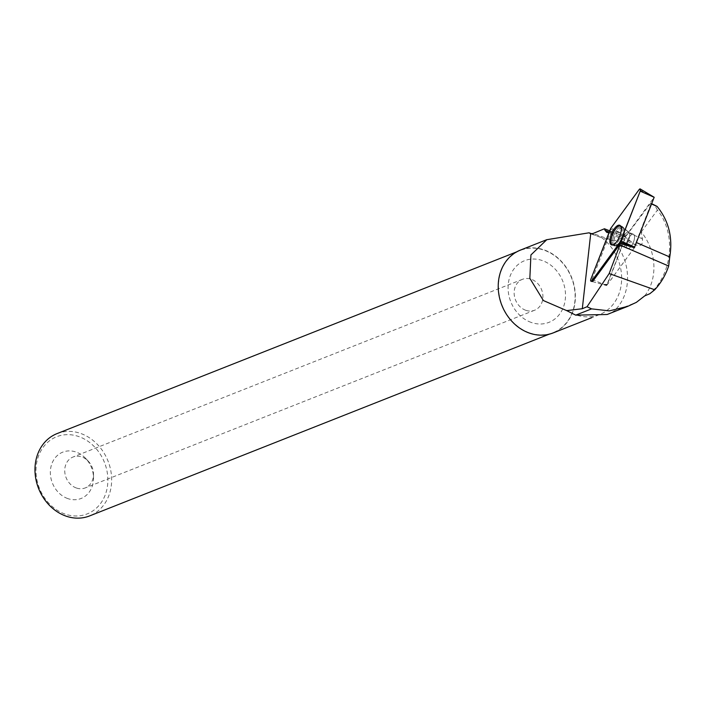 <?xml version="1.0" encoding="UTF-8"?>
<svg xmlns="http://www.w3.org/2000/svg" width="705" height="705" viewBox="0 0 705 705"><rect width="100%" height="100%" fill="white"/><g stroke="black" fill="none" stroke-linecap="round" stroke-linejoin="round"><path stroke-width="0.53" stroke-dasharray="3.52 2.64" d="M634.007 234.739A7.755 3.076 -66.8 0 0 633.46 234.289A7.755 3.076 -66.8 0 0 627.573 240.211A7.755 3.076 -66.8 0 0 627.353 248.548A7.755 3.076 -66.8 0 0 632.878 243.419A7.755 3.076 -66.8 0 0 634.007 234.739M634.333 247.746L606.626 285.525L626.058 235.664L654.169 197.285L639.082 189.645M644.74 295.871A48.856 41.207 -111.6 0 0 641.286 231.945L642.696 241.568L641.867 243.992L640.263 245.428L637.752 245.64L634.262 244.106L624.824 236.73L614.046 240.987L593.028 233.505M566.371 310.103A44.538 37.568 -111.6 0 0 575.527 314.747A44.538 37.568 -111.6 0 0 599.453 314.633A44.538 37.568 -111.6 0 0 621.634 279.7A44.538 37.568 -111.6 0 0 601.7 237.682L613.835 241.057A48.856 41.207 -111.6 0 1 613.676 311.328L636.368 302.357M609.058 232.5L610.671 231.751L592.077 279.471A2.044 0.811 -66.8 0 0 592.121 281.524L606.626 285.569M624.824 236.73L609.71 230.826M651.579 204.018L650.644 203.251L651.702 203.701M641.286 231.945L657.404 210.099C676.421 233.276 672.649 273.875 649.772 293.765M657.404 210.099L654.742 205.014M632.182 234.377A7.755 3.076 113.2 0 1 633.487 234.307A7.755 3.076 113.2 0 1 633.257 242.643A7.755 3.076 113.2 0 1 627.379 248.557A7.755 3.076 113.2 0 1 627.062 241.612A7.755 3.076 113.2 0 1 632.182 234.377M650.644 203.251L625.784 236.439L607.349 284.635L603.691 284.309L607.12 284.335M636.536 242.617L636.016 242.397L634.359 247.755L607.349 284.635M636.016 242.397L651.059 203.798M607.164 314.492L613.676 311.328M601.7 237.682L591.812 233.849M520.422 250.09A44.538 37.568 -111.6 0 1 571.729 277.7A44.538 37.568 -111.6 0 1 553.169 332.927M67.706 498.55A24.922 21.018 -111.6 0 1 52.461 462.277A24.922 21.018 -111.6 0 1 85.763 458.514A24.922 21.018 -111.6 0 1 93.518 478.105A24.922 21.018 -111.6 0 1 67.706 498.55M64.895 514.007A41.489 34.994 -111.6 0 1 44.917 445.111A41.489 34.994 -111.6 0 1 105.97 466.825A41.489 34.994 -111.6 0 1 64.895 514.007M57.034 433.61A44.265 37.33 -111.6 0 1 108.024 461.044A44.265 37.33 -111.6 0 1 89.588 515.928M529.296 332.786A44.265 37.33 -111.6 0 1 498.735 291.694A44.265 37.33 -111.6 0 1 520.519 250.345A44.265 37.33 -111.6 0 1 571.508 277.788A44.265 37.33 -111.6 0 1 553.072 332.672A44.265 37.33 -111.6 0 1 529.296 332.786M76.299 487.966A16.612 14.012 -111.6 0 1 64.834 472.544A16.612 14.012 -111.6 0 1 73.012 457.025A16.612 14.012 -111.6 0 1 88.345 461.273A16.612 14.012 -111.6 0 1 93.509 474.333A16.612 14.012 -111.6 0 1 85.226 487.922A16.612 14.012 -111.6 0 1 76.299 487.966M525.718 310.27A16.612 14.012 -111.6 0 1 514.245 294.849A16.612 14.012 -111.6 0 1 522.423 279.33A16.612 14.012 -111.6 0 1 541.563 289.623A16.612 14.012 -111.6 0 1 534.646 310.226A16.612 14.012 -111.6 0 1 525.718 310.27M531.173 322.423A33.144 27.953 -111.6 0 1 515.223 267.38A33.144 27.953 -111.6 0 1 563.991 284.732A33.144 27.953 -111.6 0 1 531.173 322.423M610.671 231.751L625.784 236.439M603.921 284.608L606.644 285.551M612.196 244.987A10.496 4.168 -66.8 0 0 612.592 245.199A10.496 4.168 -66.8 0 0 614.275 245.076A10.496 4.168 -66.8 0 0 621.167 235.373A10.496 4.168 -66.8 0 0 620.849 225.917A10.496 4.168 -66.8 0 0 620.426 225.776M626.058 235.664L610.971 228.023M606.626 285.525L590.94 279.004M610.363 229.16L626.049 235.69M613.271 245.155A10.434 4.142 113.2 0 1 614.857 233.329A10.434 4.142 113.2 0 1 622.339 226.613A10.434 4.142 113.2 0 1 621.925 237.788A10.434 4.142 113.2 0 1 614.125 245.798A10.434 4.142 113.2 0 1 613.271 245.155M614.584 245.252A9.993 3.966 -66.8 0 0 616.478 245.886A9.993 3.966 -66.8 0 0 622.876 238.193A9.993 3.966 -66.8 0 0 624.031 228.253A9.993 3.966 -66.8 0 0 616.69 232.809A9.993 3.966 -66.8 0 0 614.584 245.252M621.995 246.045A7.755 3.076 113.2 0 1 623.123 237.365A7.755 3.076 113.2 0 1 628.649 232.236A7.755 3.076 113.2 0 1 629.204 232.676A7.755 3.076 113.2 0 1 628.076 241.357A7.755 3.076 113.2 0 1 622.55 246.486A7.755 3.076 113.2 0 1 621.995 246.045M630.561 241.321L609.217 232.095M592.077 279.471L603.691 284.309M627.353 232.306A7.755 3.076 113.2 0 1 628.649 232.236A7.755 3.076 113.2 0 1 628.428 240.572A7.755 3.076 113.2 0 1 622.55 246.486A7.755 3.076 113.2 0 1 622.233 239.55A7.755 3.076 113.2 0 1 627.353 232.306M621.51 227.565A9.976 3.957 113.2 0 1 624.04 228.279A9.976 3.957 113.2 0 1 622.894 238.202A9.976 3.957 113.2 0 1 616.505 245.886A9.976 3.957 113.2 0 1 614.522 238.193A9.976 3.957 113.2 0 1 621.51 227.565M615.729 245.622A10.416 4.133 -66.8 0 0 622.577 235.99A10.416 4.133 -66.8 0 0 622.259 226.596A10.416 4.133 -66.8 0 0 620.444 226.657A10.416 4.133 -66.8 0 0 613.535 236.483A10.416 4.133 -66.8 0 0 614.055 245.745A10.416 4.133 -66.8 0 0 615.729 245.622M642.722 238.96L628.878 232.976M633.46 234.289L628.649 232.236L622.339 226.613L619.88 225.336M612.592 245.199L622.55 246.486L627.379 248.557L622.55 246.486L614.125 245.798L611.499 244.899M627.67 306.384L626.974 306.666M599.453 314.633L591.777 317.664M520.519 250.345L516.633 251.888M553.072 332.672L549.177 334.205M88.345 461.273L85.763 458.514M93.509 474.333L93.518 478.105M522.423 279.33L73.012 457.025M534.646 310.226L85.226 487.922M592.121 281.524L603.7 284.75L607.146 284.785M620.849 225.917L628.649 232.236L633.487 234.307M636.166 245.129L606.82 232.456M600.096 237.162L590.393 233.707"/><path stroke-width="1.06" d="M654.169 197.285L634.333 247.746M592.068 280.493L620.171 242.106A2.194 0.872 -66.8 0 0 620.788 240.969L640.211 191.134A2.194 0.872 -66.8 0 0 640.246 188.958A2.194 0.872 -66.8 0 0 639.082 189.645L610.971 228.023A2.194 0.872 -66.8 0 0 610.363 229.16L590.94 279.004A2.194 0.872 -66.8 0 0 590.984 281.216A2.194 0.872 -66.8 0 0 592.068 280.493L593.116 280.854L620.479 243.498L609.164 273.566L654.742 289.781C660.982 283.005 665.617 275.091 668.666 266.041L669.75 256.973L636.536 242.617M620.515 225.891A10.646 4.23 -66.8 0 0 619.88 225.336A10.646 4.23 -66.8 0 0 612.248 232.183A10.646 4.23 -66.8 0 0 610.627 244.247A10.646 4.23 -66.8 0 0 611.499 244.899A10.646 4.23 -66.8 0 0 619.043 237.664A10.646 4.23 -66.8 0 0 620.515 225.891M591.812 233.849L589.072 232.8L590.702 233.804L582.304 308.719L587.027 306.745L591.583 308.869L609.349 310.879L627.67 306.393L636.368 302.357L644.74 295.871L649.772 293.765L654.742 289.781M609.217 232.095L604.996 230.271L604.432 228.764L593.028 233.505L590.402 233.716M587.027 306.745L609.164 273.566M590.984 281.216L592.121 281.524A2.044 0.811 -66.8 0 0 593.116 280.854M604.996 230.271L606.82 232.456L609.058 232.5M609.71 230.826L604.432 228.764M651.702 203.701L657.042 206.38L651.579 204.018M657.042 206.38C668.71 220.639 672.949 237.497 669.75 256.973M582.304 308.719L566.679 310.614L575.703 315.144L607.164 314.492L627.67 306.384M589.072 232.8L546.789 239.7L530.927 254.937L529.843 278.325L543.396 300.559L566.679 310.614M591.777 317.664L553.169 332.927A44.538 37.568 -111.6 0 1 529.243 333.042A44.538 37.568 -111.6 0 1 498.497 291.694A44.538 37.568 -111.6 0 1 520.422 250.09L546.78 239.674M549.177 334.205L89.588 515.928A44.265 37.33 -111.6 0 1 65.812 516.042A44.265 37.33 -111.6 0 1 35.25 474.95A44.265 37.33 -111.6 0 1 57.034 433.61L516.633 251.888M634.359 247.755L620.479 243.498M620.426 225.776A10.496 4.168 -66.8 0 0 612.821 233.884A10.496 4.168 -66.8 0 0 612.196 244.987M668.666 266.041L620.25 245.12M610.971 228.023L590.94 278.995C590.376 281.233 590.755 281.727 592.068 280.484L620.171 242.115L640.211 191.143C640.766 188.905 640.396 188.402 639.074 189.645L610.971 228.023M634.756 247.173L620.171 242.106M654.187 197.312L640.211 191.134M620.788 240.969L634.764 247.155M591.583 308.869L575.703 315.144M654.187 197.277L640.246 188.958"/></g></svg>

